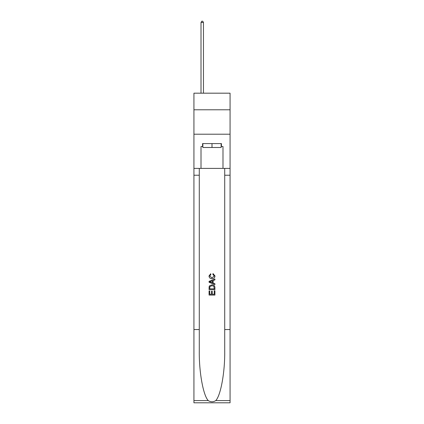 <?xml version="1.0" encoding="UTF-8"?>
<svg xmlns="http://www.w3.org/2000/svg" width="424" height="424" viewBox="0 0 424 424"><rect width="100%" height="100%" fill="white"/><g stroke="black" fill="none" stroke-linecap="round" stroke-linejoin="round"><path stroke-width="0.64" d="M230.068 109.79L230.068 93.185L193.932 93.185L193.932 109.79L230.068 109.79L230.068 134.207L193.932 134.207L193.932 109.79M221.132 143.582L221.132 147.488L202.868 147.488L202.868 143.582M212 143.582L212 147.488M214.252 290.79L214.252 294.245L212.223 294.245L214.252 294.245L214.252 290.79L214.926 290.79L214.926 295.072L209.069 295.072L209.069 290.944L209.069 295.072M211.544 291.166L211.544 294.245L209.742 294.245L211.544 294.245L211.544 291.166L212.223 291.166L212.223 294.245M209.573 285.771L209.154 286.624L209.573 285.771L211.968 284.854C213.839 284.849 214.825 285.75 214.926 287.567L214.926 289.666L209.069 289.666L209.069 287.663L209.069 289.666M213.049 273.586L212.859 274.413L213.049 273.586L215.005 275.982C214.846 277.778 213.828 278.685 211.952 278.695L211.952 278.695C210.156 278.658 209.165 277.757 208.99 275.998L210.696 273.734L210.871 274.561L209.668 276.035L211.952 277.868L214.327 276.056L212.859 274.413M215.779 400.574L230.068 400.574L230.068 402.8L193.932 402.8L193.932 329.549L199.28 329.549L199.28 351.326C199.02 372.139 203.239 395.396 208.221 400.574C210.739 402.18 213.256 402.18 215.779 400.574C220.761 395.396 224.98 372.139 224.72 351.326L224.72 168.392M209.069 281.345L209.069 282.278L214.926 284.605L209.069 282.278L209.069 281.345L214.926 279.019L209.069 281.345M224.72 329.549L230.068 329.549L230.068 134.207M193.932 329.549L193.932 134.207M199.28 168.392L199.28 329.549M230.068 400.574L230.068 329.549M193.932 168.392L201.013 168.392L201.013 146.513L202.868 146.513M221.132 146.513L221.423 146.513L221.423 143.582L202.577 143.582L202.577 146.513M221.423 146.513L222.987 146.513L222.987 168.392L230.068 168.392M201.013 168.392L222.987 168.392M214.926 279.019L214.926 279.898L213.124 280.566L213.124 283.062L214.926 283.73L214.926 284.605M210.823 282.214L212.451 282.813L212.451 280.815L209.742 281.812L210.823 282.214M212.451 280.815L212.451 282.813M209.069 287.663L209.154 286.624M213.839 286.248L214.252 288.839L213.839 286.248L211.952 285.681L209.864 286.682L209.742 288.839L214.252 288.839L209.742 288.839M209.069 290.944L209.742 290.944L209.742 294.245M203.456 93.185L203.456 22.472L201.013 22.472L201.013 93.185M201.013 22.472L201.744 21.2L202.72 21.2L203.456 22.472M224.72 175.229L230.068 175.229M199.28 175.229L193.932 175.229M193.932 400.574L208.221 400.574"/></g></svg>

